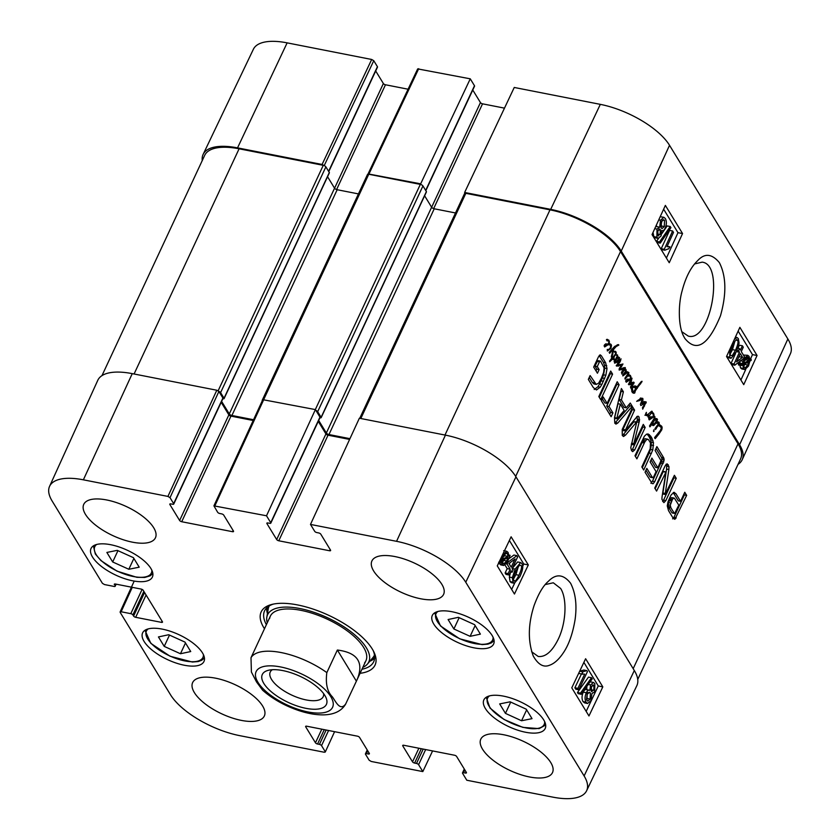 <?xml version="1.0" encoding="UTF-8"?>
<svg xmlns="http://www.w3.org/2000/svg" width="840" height="840" viewBox="0 0 840 840"><rect width="100%" height="100%" fill="white"/><g stroke="black" fill="none" stroke-linecap="round" stroke-linejoin="round"><path stroke-width="1.26" d="M742.214 459.701L790.44 353.64A58.212 23.583 -155 0 0 787.868 338.982L669.522 145.288A58.212 23.583 -155 0 0 600.317 104.36L514.248 87.465L464.636 192.465L550.704 209.37A59.325 24.035 25 0 1 621.232 251.076L739.589 444.769A59.325 24.035 25 0 1 742.214 459.701A59.325 24.035 25 0 1 738.034 464.363M464.636 192.465L465.129 193.263M421.144 184.632L420.661 183.834L470.264 78.823L417.68 68.891L368.078 173.901L420.661 183.834M202.251 160.566A59.325 24.035 25 0 1 203.144 154.371A59.325 24.035 25 0 1 237.531 147.872L322.077 164.472L324.062 165.564M740.345 353.63L742.581 357.305L736.586 361.862L740.345 353.63M738.601 357.452L739.536 356.738L739.19 356.16M739.536 356.738L742.581 357.305M741.279 351.572L744.387 356.664L743.452 358.722L734.79 365.19L734.066 364.014L739.462 352.191L738.497 350.616L739.431 348.558L740.397 350.133L742.392 345.776L743.274 347.214L741.279 351.572M734.066 364.014L731.021 363.437L731.745 364.623L734.79 365.19M736.46 351.635L739.462 352.191M731.021 363.437L735.546 353.535M737.026 350.332L738.497 350.616M737.835 348.254L739.431 348.558M737.95 348.274L739.347 345.198L742.392 345.776M743.726 363.174L744.797 359.814L747.569 356.969L748.493 357.725L749.07 360.35L743.726 363.174M744.45 360.612L746.025 359.782L745.899 358.365L748.944 358.932M745.899 358.365L745.448 357.147M746.025 359.782L749.07 360.35M743.61 364.423L748.976 361.589L747.904 365.001L745.122 367.899L744.177 367.122L743.61 364.423M746.561 362.859L748.587 363.237M743.81 366.293L745.542 362.67M741.531 365.516L744.146 358.838L747.716 355.299L749.081 356.37L749.921 359.898L751.139 359.257L751.149 360.433L749.879 361.106L748.534 365.999L744.944 369.558L743.568 368.456L742.739 364.875L741.531 365.516L738.486 364.949L738.486 363.762L741.531 364.329M738.486 363.762L739.746 363.101L742.791 363.668M739.746 363.101L740.208 360.717M743.411 355.058L747.716 355.299M749.868 359.026L751.139 359.257M744.944 369.558L741.899 368.991L740.523 367.878L739.694 364.308M660.156 234.497L657.731 235.368L657.899 230.57L660.324 229.646L660.156 234.497L657.3 233.961M658.455 235.977L657.731 235.368M659.6 229.047L660.324 229.646L658.728 229.352M657.279 233.531L657.751 230.895M660.775 226.842L661.889 220.836M664.293 226.548L662.067 228.585L661.196 227.861L661.426 221.708L663.642 219.671L664.545 220.416L664.293 226.548L661.248 225.971M661.101 235.893L658.266 238.392L656.901 237.237L656.996 229.078L659.726 227.147L660.502 220.248L663.841 217.287L665.385 218.589C666.75 221.309 666.687 224.448 665.196 228.039C664.062 230.454 662.907 231.242 661.721 230.412L661.101 235.893M658.266 238.392L655.221 237.825L653.856 236.66L652.995 232.502M655.746 226.475L659.726 227.147M656.659 226.527L656.418 224.984M660.188 216.731L663.841 217.287M661.763 230.612L662.382 230.727L661.721 230.412M660.25 243.117L659.537 241.952L670.215 226.506L670.929 227.661L660.25 243.117L657.206 242.55L656.492 241.385L659.537 241.952M661.794 233.72L667.17 225.928L670.215 226.506M656.492 241.385L658.55 238.413M668.22 248.882L664.839 250.215L664.272 249.291L672.63 230.979L673.501 232.417L667.002 246.677L669.984 246.866L668.609 248.934M667.202 246.225L669.984 246.866M664.272 249.291L661.227 248.714L661.794 249.648L664.839 250.215M661.227 248.714L669.585 230.412L672.63 230.979M730.275 353.819L732.47 349.661L734.853 341.366M735.514 350.228L732.249 355.645L730.685 355.373C729.572 354.428 730.223 351.162 732.659 345.555C735.231 340.19 736.848 338.478 737.489 340.421C738.612 341.344 737.95 344.62 735.514 350.228L732.47 349.661M732.249 355.645L730.685 355.373L732.249 355.645M736.837 339.895L737.489 340.421L735.966 340.137M734.444 339.224L737.069 337.522L738.328 338.583L739.095 343.13L736.418 351.708L731.105 358.27L729.834 357.2L729.624 349.786M731.105 358.27L728.06 357.704L726.631 356.349M666.404 258.079L677.985 232.68L663.631 209.191M740.912 380.016L745.71 369.495M750.435 359.131L752.493 354.617L738.139 331.128M682.553 233.541L669.239 262.721L652.04 234.581L665.364 205.401L682.553 233.541L677.985 232.68M757.061 355.478L743.747 384.657L726.548 356.517L739.872 327.338L757.061 355.478L752.493 354.617M694.544 263.949L702.125 262.154C724.994 264.348 710.273 342.836 688.233 336.074L681.87 331.737M684.789 338.342C696.433 352.8 708.33 345.282 720.468 315.788C726.653 293.916 726.275 276.181 719.345 262.595C711.9 253.691 704.707 252.998 697.778 260.526C690.848 267.141 685.608 277.337 682.049 291.123C678.311 304.101 678.079 325.794 683.592 336.126L684.789 338.342M324.209 165.627L373.769 60.701L371.679 59.472L287.133 42.861A58.212 23.583 -155 0 0 253.386 49.245L203.144 154.371M373.769 60.701L377.423 66.675L328.608 171.35M328.776 171.612L377.496 67.127A1.754 0.714 -155 0 0 377.423 66.675M375.701 70.97L383.376 83.528L334.572 188.202M336.599 189.567L385.476 84.767A1.754 0.714 25 0 1 383.376 83.528M385.476 84.767L408.082 89.208M470.264 78.823L474.485 85.733L425.681 190.407M425.838 190.669L474.558 86.184A1.754 0.714 -155 0 0 474.485 85.733M472.773 90.027L480.449 102.585L431.634 207.26M433.661 208.625L482.538 103.824A1.754 0.714 25 0 1 480.449 102.585M482.538 103.824L504.483 108.139M345.849 703.721C340.169 711.827 335.758 701.516 332.325 696.78C327.243 691.667 325.416 683.613 326.834 672.609L337.365 650.034C357.514 652.575 364.119 662.413 357.157 679.539L345.492 704.382C341.397 710.997 334.32 714.483 324.25 714.851C316.774 715.05 308.616 713.727 299.754 710.881C285.327 706.115 272.958 699.248 262.647 690.249L262.836 690.417M337.365 650.034L356.37 681.146M270.333 616.192L251.003 657.72L251.402 672.021L256.494 681.891L262.647 690.249M323.61 693.599A29.211 11.834 25 0 1 323.201 696.707A29.211 11.834 25 0 1 291.721 695.079A29.211 11.834 25 0 1 270.249 672.01A29.211 11.834 25 0 1 272.37 669.711M324.86 695.447A35.364 14.322 -155 0 0 298.977 675.822A35.364 14.322 -155 0 0 268.307 670.309A35.364 14.322 -155 0 0 288.298 702.44A35.364 14.322 -155 0 0 325.762 697.095A35.364 14.322 -155 0 0 324.86 695.447M184.947 642.086L190.733 651.546L180.464 653.74L164.22 646.391L158.445 636.93L168.714 634.736L184.947 642.086M510.132 701.82L526.25 709.191L532.024 718.651L521.567 720.751L505.449 713.38L499.674 703.92L510.132 701.82M485.342 708.456A33.841 13.713 25 0 1 483.861 699.888A33.841 13.713 25 0 1 520.327 701.768A33.841 13.713 25 0 1 545.202 728.49A33.841 13.713 25 0 1 517.251 730.023A33.841 13.713 25 0 1 485.342 708.456M545.286 584.567L553.298 582.782L560.637 588.452C567.315 598.847 566.192 623.291 558.023 639.66C551.953 651.693 545.339 657.29 538.188 656.46L531.605 651.725M270.806 523.142L320.05 417.543A1.754 0.714 -155 0 0 319.967 417.092L270.732 522.69A1.754 0.714 25 0 1 270.806 523.142A1.754 0.714 25 0 1 269.787 523.331L267.887 522.963A1.754 0.714 -155 0 0 266.868 523.152A1.754 0.714 -155 0 0 266.942 523.604L267.257 522.932M270.732 522.69L266.511 515.781L315.389 409.594L262.794 399.661L213.916 505.858L266.511 515.781M233.1 530.46L232.523 531.699A1.754 0.714 -155 0 0 233.541 531.5A1.754 0.714 -155 0 0 233.468 531.058L223.724 515.109A1.754 0.714 -155 0 0 221.634 513.881L219.734 513.503A1.754 0.714 25 0 1 217.644 512.264L213.916 505.848M232.523 531.699L181.713 521.724L230.958 416.126A1.754 0.714 25 0 1 228.869 414.887L179.624 520.485A1.754 0.714 -155 0 0 181.713 521.724M179.624 520.485L169.88 504.536L170.195 503.864M173.659 503.632L170.016 497.658L218.894 391.471L222.905 398.034L173.659 503.632A1.754 0.714 25 0 1 173.744 504.074A1.754 0.714 25 0 1 172.725 504.273L170.825 503.895A1.754 0.714 -155 0 0 169.806 504.094A1.754 0.714 -155 0 0 169.88 504.536M115.91 584.115L115.112 585.816A1.754 0.714 25 0 1 115.185 586.268A1.754 0.714 25 0 1 114.167 586.457L104.507 584.567L102.417 583.327L52.133 501.018A58.212 23.583 25 0 1 49.56 486.36A58.212 23.583 25 0 1 83.37 479.819L167.927 496.419L170.016 497.658M115.112 585.816L114.713 583.978M162.047 621.127L161.469 622.367A1.754 0.714 -155 0 0 162.488 622.178A1.754 0.714 -155 0 0 162.414 621.726L143.209 590.31A1.754 0.714 -155 0 0 141.12 589.071L115.343 584.01A1.754 0.714 -155 0 0 114.314 584.199A1.754 0.714 -155 0 0 114.398 584.65M161.469 622.367L135.681 617.305L146.087 595.004M144.575 592.536L133.591 616.067A1.754 0.714 -155 0 0 135.681 617.305M133.591 616.067L132.877 614.901L143.85 591.36M142.097 589.407L130.788 613.662A1.754 0.714 25 0 1 132.877 614.901M130.788 613.662L121.128 611.762L132.279 587.339M334.593 731.682L325.258 752.042L324.24 752.241L239.684 735.641A58.212 23.583 25 0 1 170.478 694.712L120.183 612.402L121.128 611.762M325.185 751.601L321.531 745.626L328.587 730.506M326.141 730.023L319.442 744.387A1.754 0.714 25 0 1 321.531 745.626M319.442 744.387L317.552 744.02L324.25 729.655M321.804 729.173L315.462 742.78A1.754 0.714 -155 0 0 317.552 744.02M315.462 742.78L305.718 726.841L306.033 726.17M368.928 752.755L368.351 753.995A1.754 0.714 -155 0 0 369.38 753.806A1.754 0.714 -155 0 0 369.296 753.354L359.552 737.415A1.754 0.714 -155 0 0 357.462 736.176L306.663 726.201A1.754 0.714 -155 0 0 305.634 726.39A1.754 0.714 -155 0 0 305.718 726.841M368.351 753.995L366.461 753.627L367.762 750.834M432.59 750.928L422.825 771.593L371.259 761.471L369.169 760.231L365.516 754.268A1.754 0.714 25 0 1 365.442 753.816A1.754 0.714 25 0 1 366.461 753.627M422.825 771.593L418.593 764.683L425.649 749.564M423.203 749.081L416.504 763.455A1.754 0.714 25 0 1 418.593 764.683M416.504 763.455L414.614 763.077L421.312 748.713M418.866 748.23L412.524 761.849A1.754 0.714 -155 0 0 414.614 763.077M412.524 761.849L402.78 745.899L403.095 745.227M466.001 771.813L465.423 773.052A1.754 0.714 -155 0 0 466.442 772.863A1.754 0.714 -155 0 0 466.358 772.412L456.624 756.473A1.754 0.714 -155 0 0 454.524 755.234L403.725 745.259A1.754 0.714 -155 0 0 402.707 745.458A1.754 0.714 -155 0 0 402.78 745.899M465.423 773.052L463.522 772.685L464.825 769.892M586.614 790.755L636.856 685.629A59.325 24.035 -155 0 0 634.316 670.53L515.96 476.837A59.325 24.035 -155 0 0 445.431 435.131L359.363 418.226L310.485 524.423L396.554 541.317A58.212 23.583 25 0 1 465.759 582.246L584.115 775.94A58.212 23.583 25 0 1 586.614 790.755A58.212 23.583 25 0 1 552.867 797.139L466.798 780.234L462.578 773.325A1.754 0.714 25 0 1 462.504 772.874A1.754 0.714 25 0 1 463.522 772.685M310.485 524.423L314.706 531.332A1.754 0.714 25 0 0 316.796 532.56L318.696 532.938A1.754 0.714 -155 0 1 320.786 534.177L330.53 550.116A1.754 0.714 -155 0 1 330.603 550.567A1.754 0.714 -155 0 1 329.584 550.756L278.775 540.782L328.02 435.183A1.754 0.714 25 0 1 325.931 433.944L276.685 539.543A1.754 0.714 -155 0 0 278.775 540.782M276.685 539.543L266.942 523.604M92.516 557.036A33.841 13.713 25 0 1 91.046 548.468A33.841 13.713 25 0 1 127.502 550.337A33.841 13.713 25 0 1 152.376 577.07A33.841 13.713 25 0 1 124.436 578.592A33.841 13.713 25 0 1 92.516 557.036M433.755 624.036A33.841 13.713 25 0 1 432.285 615.468A33.841 13.713 25 0 1 468.741 617.348A33.841 13.713 25 0 1 493.616 644.07A33.841 13.713 25 0 1 465.675 645.603A33.841 13.713 25 0 1 433.755 624.036M373.632 570.958A39.554 16.023 25 0 1 371.91 560.952A39.554 16.023 25 0 1 414.53 563.136A39.554 16.023 25 0 1 443.594 594.374A39.554 16.023 25 0 1 410.939 596.169A39.554 16.023 25 0 1 373.632 570.958M85.47 514.374A39.554 16.023 25 0 1 83.748 504.368A39.554 16.023 25 0 1 126.367 506.552A39.554 16.023 25 0 1 155.442 537.789A39.554 16.023 25 0 1 122.777 539.585A39.554 16.023 25 0 1 85.47 514.374M194.366 692.591A39.554 16.023 25 0 1 192.644 682.574A39.554 16.023 25 0 1 235.263 684.768A39.554 16.023 25 0 1 264.338 716.005A39.554 16.023 25 0 1 231.672 717.801A39.554 16.023 25 0 1 194.366 692.591M482.528 749.175A39.554 16.023 25 0 1 480.806 739.158A39.554 16.023 25 0 1 523.425 741.352A39.554 16.023 25 0 1 552.5 772.59A39.554 16.023 25 0 1 519.834 774.375A39.554 16.023 25 0 1 482.528 749.175M144.102 641.445A33.841 13.713 25 0 1 142.622 632.877A33.841 13.713 25 0 1 179.088 634.756A33.841 13.713 25 0 1 203.963 661.479A33.841 13.713 25 0 1 176.012 663.012A33.841 13.713 25 0 1 144.102 641.445M360.066 673.312A62.843 25.463 -155 0 0 373.947 652.061A62.843 25.463 -155 0 0 372.341 649.121A62.843 25.463 -155 0 0 326.34 614.25A62.843 25.463 -155 0 0 271.834 604.443A62.843 25.463 -155 0 0 264.474 628.74M128.825 569.268L112.686 561.971L106.869 552.447L117.264 550.357L133.413 557.666L139.22 567.178L128.825 569.268L133.875 558.432M112.686 561.971L117.947 550.662M505.449 713.38L510.72 702.082M521.567 720.751L526.649 709.852M164.22 646.391L169.491 635.093M180.464 653.74L185.483 642.968M474.611 624.676L480.386 634.137L470.117 636.332L453.884 628.981L448.098 619.521L458.367 617.327L474.611 624.676M453.884 628.981L459.144 617.683M470.117 636.332L475.146 625.558M266.711 607.856A60.207 24.392 -155 0 0 267.446 613.547M369.789 661.269A60.207 24.392 -155 0 0 374.63 658.182M362.838 667.37A55.839 22.617 -155 0 0 367.427 664.062A55.839 22.617 -155 0 0 353.419 633.717A55.839 22.617 -155 0 0 299.975 608.549A55.839 22.617 -155 0 0 266.837 617.159A55.839 22.617 -155 0 0 267.246 622.797M364.623 662.771A52.731 21.368 -155 0 0 351.404 634.106A52.731 21.368 -155 0 0 300.93 610.344A52.731 21.368 -155 0 0 269.619 618.471M318.255 421.386L325.931 433.944M328.02 435.183L349.608 439.425M218.894 391.471L216.804 390.233L132.248 373.632A59.325 24.035 -155 0 0 97.787 380.3L49.56 486.36M173.744 504.074L222.978 398.475A1.754 0.714 -155 0 0 222.905 398.034M221.193 402.329L228.869 414.887M230.958 416.126L253.208 420.494M315.389 409.594L319.967 417.092M511.193 567.178L508.956 563.504L515.099 558.978L511.193 567.178M509.334 564.123L509.995 562.737M510.216 569.226L507.119 564.144L508.095 562.097L516.968 555.66L517.682 556.847L512.075 568.617L513.041 570.202L512.064 572.25L511.098 570.665L509.03 575.012L508.148 573.573L510.216 569.226L507.203 568.606L505.071 565.121M506.216 563.955L507.119 564.144M507.392 561.95L508.095 562.097M508.463 559.02L513.944 555.041L516.968 555.66M510.5 571.925L512.064 572.25M508.148 573.573L505.124 572.953L506.006 574.392L509.03 575.012M505.124 572.953L507.203 568.606M502.593 562.244L504.063 559.587M507.864 557.645L506.741 560.994L503.864 563.829L502.95 563.073L502.394 560.448L507.864 557.645M507.99 556.405L502.509 559.209L503.622 555.807L506.499 552.93L507.444 553.707L507.99 556.405L504.966 555.786L504.42 553.087M503.244 556.668L504.966 555.786M510.111 555.313L507.381 561.971L503.685 565.477L502.341 564.417L501.522 560.889L500.273 561.529L500.283 560.353L501.585 559.692L502.992 554.809L506.709 551.271L508.064 552.384L508.882 555.954L510.111 555.313L508.83 555.051M503.685 565.477L500.661 564.858L498.687 562.212M499.422 561.351L500.273 561.529M500.336 559.429L501.585 559.692M591.507 686.343L593.985 685.472L593.764 690.27L591.287 691.173L591.507 686.343M593.271 684.873L593.985 685.472L592.379 685.146M590.825 689.472L591.402 686.574M592 691.782L591.287 691.173M587.223 694.26L589.523 692.234L590.384 692.958L590.09 699.101L587.79 701.117L586.898 700.371L587.223 694.26M586.52 699.437L587.36 692.339M590.562 684.947L593.492 682.458L594.846 683.624L594.668 691.761L591.875 693.672L591.003 700.56L587.549 703.5L586.026 702.198C584.661 699.478 584.755 696.339 586.32 692.769C587.496 690.365 588.683 689.577 589.88 690.407L590.562 684.947L588.231 684.464M590.121 681.818L593.492 682.458M587.549 703.5L584.535 702.87L583.002 701.568C581.637 698.859 581.742 695.72 583.296 692.15C584.472 689.745 585.659 688.957 586.856 689.787M586.215 689.482L589.88 690.407M586.824 689.609L586.835 686.406M591.507 677.733L592.211 678.899L581.196 694.281L580.482 693.126L591.507 677.733L588.483 677.114L577.458 692.506L580.482 693.126M577.458 692.506L578.172 693.662L581.196 694.281M579.695 671.192L582.666 671.8L586.908 670.635L587.475 671.57L578.792 689.808L575.768 689.189L574.885 687.75L577.909 688.37L584.682 674.153L581.637 673.964L582.992 671.885M574.885 687.75L581.427 674.016M582.456 674.236L578.666 673.355L582.456 674.236M579.653 671.181L583.884 670.016L586.908 670.635M578.792 689.808L577.909 688.37M516.075 570.591L519.446 565.194L521.031 565.477C522.165 566.412 521.462 569.678 518.931 575.264C516.254 580.608 514.595 582.309 513.954 580.377C512.831 579.442 513.534 576.188 516.075 570.591M519.446 565.194L521.031 565.477L519.498 565.163M513.566 578.918L515.907 574.644L518.417 566.349M514.605 580.892L513.954 580.377M521.923 563.65C523.509 566.024 522.816 570.392 519.834 576.755L514.343 583.264L513.093 582.204L512.347 577.668L515.162 569.111L520.663 562.579L521.923 563.65M514.343 583.264L511.319 582.645L510.069 581.585L509.334 577.049L510.657 571.956M512.085 568.617L517.639 561.96L520.663 562.579M586.173 711.385L598.279 685.954L583.884 662.382M511.665 589.449L514.595 583.286M522.69 566.297L523.772 564.018L509.376 540.456M571.778 687.824L585.617 658.739L602.816 686.879L588.966 715.964L571.778 687.824M602.816 686.879L598.279 685.954M497.269 565.887L511.119 536.802L528.308 564.942L514.458 594.027L497.269 565.887M528.308 564.942L523.772 564.018M570.591 583.223C563.42 574.172 556.059 573.489 548.541 581.154C543.207 585.638 538.388 593.786 534.082 605.609C528.066 624.256 527.793 641.067 533.264 656.04C538.178 664.639 543.606 667.716 549.549 665.238C554.232 663.611 558.747 659.578 563.115 653.153C568.691 645.099 572.68 633.938 575.075 619.668C577.091 605.136 575.6 592.988 570.591 583.223M373.223 650.654A60.207 24.392 25 0 1 373.706 661.742A60.207 24.392 25 0 1 361.956 669.249M266.375 624.676A60.207 24.392 25 0 1 264.579 610.848A60.207 24.392 25 0 1 273.368 604.097M653.993 415.663L653.321 416.136L653.142 413.879L651.42 412.976L651.913 412.335L653.51 413.175L653.993 415.663L653.468 415.558M654.003 414.372L653.331 414.246M653.51 413.175L651.557 412.797M652.124 412.367L651.021 412.608L651.42 412.976L648.175 417.218L648.764 415.118L645.887 415.212L645.76 413.459L646.433 412.356L646.075 414.33L647.745 414.561L651.514 411.306L652.218 411.358L651.913 412.335L651.053 412.167M651.42 412.976L650.465 412.786M650.517 417.942L649.541 418.74L651.735 417.921L649.163 417.68L651.882 416.766L653.551 417.029L653.394 415.905M652.228 411.925L651.294 411.737M652.218 411.358L651.567 411.222L652.218 411.358M647.745 414.561L645.582 414.236M645.887 415.212L647.178 415.685L646.18 415.485M648.764 415.118L644.91 415.233M648.596 416.745L647.892 416.608M651.567 417.806L649.52 417.406M649.541 418.74L648.743 418.582M649.53 418.467L648.816 418.331M650.664 416.808L653.079 417.186M653.909 416.01L654.927 416.85L654.832 419.097L657.206 418.919L657.163 421.312L654.161 425.145L652.617 425.439L652.596 423.392L649.919 426.878L649.52 425.964L654.465 417.848L653.562 416.997L649.247 419.916L649.163 417.68M651 416.923L650.454 417.596M649.341 418.698L648.732 419.076M653.268 416.283L652.617 417.144L653.142 416.252M654.308 420.546L653.111 422.625L653.121 424.41L654.759 423.339L656.891 420.011L653.457 420.378M656.796 419.654L654.108 419.171M653.121 424.41L652.481 424.284M653.131 423.875L652.533 423.759M653.163 423.612L652.586 423.497M653.111 422.625L651.63 422.342M653.772 421.459L652.565 421.218M654.171 417.05L653.551 417.029M650.716 425.933L649.635 425.723M652.596 423.392L651.095 423.098M653.457 425.596L652.617 425.439L653.457 425.596M654.161 425.145L652.491 424.82M655 424.431L653.646 424.169M656.544 422.352L655.746 422.195M657.163 421.312L656.376 421.155M657.5 419.591L655.221 419.349M654.927 418.467L655.221 419.149M656.082 418.488L657.206 418.919L655.788 418.635M654.832 419.097L654.182 418.961M654.927 416.85L653.709 416.608M654.034 415.989L654.738 416.378L653.846 416.209M642.38 399.221L640.08 398.947L642.779 398.412L642.065 403.546L644.595 401.835L646.191 401.951L642.705 409.175L642.495 407.61L645.341 402.854L640.847 405.562L640.416 404.324L642.38 399.221L639.419 400.628L637.833 400.323M639.419 400.628L636.668 401.331L640.091 398.927M642.138 399.168L640.279 398.811M643.808 403.515L642.516 403.253M644.574 403.106L643.262 402.843M645.341 402.854L643.608 402.518M646.202 402.917L643.871 402.57M643.923 401.51L643.923 402.465M646.191 401.951L644.91 401.699M642.065 403.546L641.057 403.347M642.537 402.224L641.76 402.077M642.968 400.838L642.275 400.701M640.5 397.971L640.815 398.864L643.094 399.273M642.779 398.412L641.55 398.171M606.995 344.862L604.968 345.796L607.163 344.988L604.947 344.463M604.968 345.796L604.17 345.639M604.957 345.534L604.244 345.387M605.945 344.999L604.601 344.736L607.782 344.201L606.102 343.865M609.42 342.72L608.905 344.18L607.782 344.201L608.926 342.51L608.58 340.935L606.385 339.854L606.837 339.339L608.937 340.231L608.905 342.615M609.43 341.429L608.759 341.303M608.937 340.231L606.669 339.791L607.152 340.988M606.837 339.339L607.562 339.423M607.635 349.471L608.79 349.44L610.302 347.97L610.732 345.272L608.905 344.18L604.674 346.973L604.59 344.736M606.428 343.991L605.892 344.652M604.769 345.765L604.17 346.132M609.221 345.072L608.391 343.844M608.905 344.18L608.664 343.403M607.761 349.776L607.226 349.671M609.2 343.507L611.058 344.358L611.499 345.524L610.922 348.421L607.373 350.994L607.268 349.409M610.922 348.421L610.113 348.264M611.499 345.524L610.785 345.387M611.058 344.358L609.032 343.959M631.859 378.042L631.428 380.835L629.643 383.733L633.686 382.127L634.137 382.725L630.725 388.101L630.494 386.82L632.856 383.576L628.94 384.825L628.94 383.429L631.606 378M630.651 384.668L628.761 384.3M630.063 383.387L628.373 384.227M632.341 383.828L630.693 383.512M632.856 383.576L631.228 383.25M632.226 385.896L631.292 385.718M633.77 383.88L632.772 383.681M631.859 382.274L631.501 383.429M634.137 382.725L632.73 382.442M634.032 382.442L633.171 382.274M629.643 383.733L628.887 383.586M629.664 383.659L628.908 383.512M631.428 380.835L630.672 380.688M632.048 378.704L631.512 378.599M627.816 374.493L628.194 375.218L625.034 379.134L624.95 378.157L628.288 373.296L627.039 372.844L622.86 375.931L622.818 374.913L625.632 371.249L625.716 370.598L624.236 370.367L624.572 369.548L626.199 369.779L626.062 372.151L627.396 371.784L628.898 372.582L626.577 372.645M626.062 372.151L625.327 372.015M626.241 371.249L625.674 371.144M626.199 369.779L624.698 369.485M618.629 363.794L617.578 363.594L621.044 358.827L619.868 362.177L617.358 365.327L622.965 363.993L620.036 369.054L625.075 367.5L625.475 368.204L624.572 369.548L623.5 369.338M624.572 369.548L623.112 369.831M624.95 370.293L624.204 370.146L624.95 370.293M624.55 374.493L623.343 374.262M625.748 373.495L624.446 373.244M627.039 372.844L625.054 372.456M627.679 372.855L624.76 372.404M627.207 376.834L626.336 376.667M627.816 375.827L627.102 375.69M627.501 380.268L626.514 381.066L628.708 380.247L626.147 380.006L629.696 379.312L630.473 377.78L630.126 376.205L627.522 375.092M628.383 374.608L627.827 374.483M628.898 372.582L628.488 374.608L629.107 374.693M624.173 369.978L623.154 369.779M623.207 367.752L622.303 369.096M625.475 368.204L623.637 367.836M620.036 369.054L619.185 368.886M620.372 368.172L619.553 368.014M620.897 367.3L620.067 367.143M617.358 365.327L616.56 365.169M619.868 362.177L618.891 361.988M620.645 360.685L619.815 360.528M624.183 370.041L621.81 374.01L621.663 372.026L623.774 368.97L619.154 370.062L619.353 368.393L621.705 364.833L616.571 366.093L617.547 363.626M618.471 366.145L616.466 365.757M617.736 365.043L616.203 365.705M621.39 364.844L619.857 364.539M621.705 364.833L619.962 364.487M621.39 369.779L619.091 369.338M619.973 369.044L619.122 369.327M623.774 368.97L621.631 368.55M622.188 372.729L621.442 372.582M628.551 380.131L626.504 379.733M626.514 381.066L625.716 380.909M626.504 380.793L625.79 380.656M628.194 375.218L628.488 374.608L630.494 375.501L628.278 375.06M629.696 379.312L627.648 379.134M630.494 375.501L630.525 379.355L626.22 382.242L626.147 380.006M627.984 379.25L627.438 379.911M626.325 381.024L625.716 381.392M630.525 379.355L629.822 379.218M630.976 376.698L630.304 376.562M628.215 375.05L628.698 376.247M611.562 356.139L611.394 357.063L611.352 356.097M611.594 356.034L612.98 349.545L609.62 353.272L609.158 352.317L614.68 346.427L618.461 344.61L618.839 345.072L616.15 346.531L613.641 349.335L612.087 356.895L612.612 357.599L615.51 353.997L615.583 352.81L614.029 351.677L615.825 351.708L616.319 353.105L613.231 358.376L614.26 358.701L614.229 359.951L612.507 359.09L609.662 361.788L609.588 360.917L611.929 358.292L611.394 355.992M612.507 359.09L611.205 358.827M611.982 358.26L611.95 359.51M614.26 358.701L611.835 358.103M614.103 357.483L613 357.273M615.804 355.016L615.017 354.869M616.319 353.105L615.678 352.979M616.035 351.939L614.166 351.572M615.069 351.246L615.825 351.708L614.397 351.425M612.612 357.599L611.699 357.42M612.938 354.092L612.318 353.966M613.62 349.986L613.011 349.87M613.641 349.335L612.266 349.062M613.746 348.999L612.538 348.757M616.15 346.531L614.88 346.28M618.839 345.072L617.243 344.757M612.98 349.545L612.003 349.346M656.565 435.194L660.293 430.584L661.5 427.749L657.951 424.925M658.392 424.001L658.424 422.971L656.24 423.255L658.214 421.869L659.085 422.394L659.211 423.812L658.308 423.99L658.371 424.736L659.022 424.294L661.574 426.111L662.162 427.675L661.773 429.807L658.959 434.007L655.19 438.659L654.644 437.504L656.534 435.194M655.547 438.239L654.665 438.06M655.851 437.945L654.665 437.714M655.904 437.63L654.727 437.388M658.959 434.007L657.783 433.776M661.773 429.807L660.849 429.629M662.162 427.675L661.29 427.507M661.994 426.762L660.072 426.384M661.574 426.111L659.295 425.67L659.726 426.31M658.76 425.324L659.295 425.67M660.534 425.376L658.686 425.009M658.654 425.061L655.074 429.649L655 428.631L658.308 423.98M659.211 423.812L658.529 423.675M656.807 421.953L656.943 423.36M659.085 422.394L657.688 422.121M656.554 422.867L657.521 423.056L656.46 422.982M658.623 423.045L656.733 422.678M656.324 428.788L655.053 428.536M653.688 431.603L653.699 429.901L654.024 431.34L653.457 431.235M617.495 354.931L617.369 357.63L618.681 357.084L619.584 357.756L619.238 359.646L617.936 361.862L614.586 363.153L614.901 361.095L615.92 360.864L614.817 362.114L615.437 362.093L618.88 359.153L619.028 358.082L617.809 358.197L614.093 361.389L616.728 357.431L617.19 355.635L616.424 355.288L617.495 354.931L616.675 354.774M616.298 359.331L615.5 359.173M619.028 358.082L616.413 357.924M615.237 362.103L614.365 362.03M614.953 362.04L614.408 361.935M615.006 361.882L614.471 361.778M615.079 361.756L614.544 361.651M615.311 361.473L614.712 361.358M617.936 361.862L616.623 361.599M619.238 359.646L618.629 359.52M618.681 357.084L619.584 357.756L617.788 357.409M617.369 357.63L616.686 357.494M617.809 356.044L617.169 355.919M632.688 386.411L634.809 385.969L637.046 386.788L641.981 381.234L634.746 391.587L634.379 390.569L636.583 387.576L631.9 387.23L632.751 386.369M635.208 391.188L634.484 391.052M635.618 390.453L634.63 390.254M636.583 389.025L635.702 388.846M636.877 388.605L635.985 388.427M637.224 388.427L636.153 388.217M635.953 386.221L634.956 387.986M638.232 386.663L637.381 386.495M639.345 385.287L638.358 385.088M640.626 383.817L639.524 383.607M640.731 383.544L639.702 383.344M642.023 381.749L641.141 381.581M637.046 386.788L634.379 386.096L636.657 386.536M634.809 385.969L635.575 386.043M633.055 387.45L632.363 388.227L632.898 391.367L635.208 391.629L634.662 393.089L633.601 393.236L632.53 392.553L631.47 389.413L631.89 387.251M634.662 393.089L632.699 392.711M632.929 391.178L632.384 392.647M634.4 392.007L631.974 391.514M632.898 391.367L631.848 391.156M632.373 390.096L631.554 389.939M632.363 388.227L631.638 388.08M632.73 387.776L631.775 387.587M635.219 387.019L632.604 386.526M600.012 354.911L601.346 355.74L605.619 362.733L607.016 368.56L605.84 375.291L601.86 384.447L600.18 387.219L596.484 389.97L593.324 387.566L588.336 379.407L590.121 375.585L596.211 384.405L598.595 383.208L601.377 378.273L603.655 372.362L604.065 367.889L600.642 361.316L599.634 361.526L597.25 366.566L599.12 369.621L597.44 373.233L593.68 367.08L598.469 356.811L600.453 354.931M600.495 361.147L597.797 360.675L594.982 366.114L596.851 369.18L596.033 370.923M603.194 396.974L607.121 403.399L617.222 381.728L619.111 384.815L609.01 406.487L612.917 412.892L611.131 416.714L601.409 400.796L603.194 396.974M637.739 416.209L639.062 416.955L639.429 420.882L633.559 444.791L643.283 424.379L645.173 427.466L634.715 449.904L632.657 451.657L631.533 450.597L630.777 447.636L636.804 421.796L625.569 435.068L623.522 436.517L622.283 435.456L622.22 429.45L632.678 407.022L634.578 410.12L625.075 430.909L636.195 417.669L638.253 416.209M625.013 430.616L622.808 430.458L625.349 430.857M631.323 444.35L633.853 444.707M673.743 492.345L675.864 493.605L680.558 501.302L684.768 492.272L686.658 495.358L674.898 519.298L673.292 518.448L668.525 510.636L667.254 505.858L668.083 501.606L670.467 496.188L671.454 494.487L674.468 492.387M657.856 467.806L660.954 460.604L655.106 450.461L656.891 446.628L663.726 457.821L664.178 459.984L654.738 481.635L653.153 483.725L652.176 483.599L645.057 472.217L646.832 468.394L652.26 477.267L652.942 477.729L653.541 477.057L656.072 471.629L650.129 461.895L651.903 458.073L657.856 467.806L655.578 467.366L651.042 459.931M652.082 483.515L653.153 483.725L652.176 483.599M645.971 470.253L649.981 476.826L652.942 477.729M665.826 472.353L656.586 491.085L654.749 488.093L665.101 465.906L667.086 463.785L668.955 466.568L668.881 469.529L665.133 494.424L674.404 475.304L676.242 478.306L665.837 500.619L663.884 502.625L661.93 499.306L662.036 496.965L665.826 472.353M665.795 471.933L663.264 471.503L655.179 488.786M665.123 494.183L662.855 493.973L665.353 494.445M632.247 406.308L617.788 423.024L615.951 424.106L614.796 423.203L614.492 417.627L621.39 388.542L623.385 391.797L621.411 399.924L626.231 407.82L630.263 403.053L632.247 406.308L629.969 405.856L614.796 423.213M600.705 399.641L598.815 396.554L610.701 371.049L612.591 374.147L600.705 399.641M650.202 448.686L650.465 442.869L648.459 439.582L646.842 439.32L644.805 441.935L636.888 458.861L634.998 455.763L644.417 436.159L646.622 434.144L648.175 433.976L651.378 437.115L653.457 442.617L652.817 449.915L643.713 470.022L641.823 466.935L650.202 448.686M648.459 439.582L644.563 438.869L643.104 440.401L635.481 456.55M359.751 418.299L464.552 193.567A2.195 0.892 25 0 1 465.832 193.316L550 209.843A59.325 24.035 25 0 1 620.529 251.559L738.024 443.835A59.325 24.035 25 0 1 740.607 458.861L637.749 679.434M598.216 360.707L600.18 361.084M594.583 382.882L592.305 382.431L593.943 383.964L596.211 384.405M589.26 377.444L592.305 382.431M600.18 387.219L597.901 386.768L594.206 389.519M601.86 384.447L599.582 383.995L597.901 386.768M604.674 378.452L602.396 378.01L599.582 383.995M605.84 375.291L603.561 374.84L602.396 378.01M607.016 368.56L604.737 368.12L603.561 374.84M606.743 365.673L604.475 365.232L604.737 368.12M605.619 362.733L603.341 362.281L604.475 365.232M601.346 355.74L599.372 355.352M599.214 355.53L603.341 362.281M599.12 369.621L596.851 369.18M597.25 366.566L594.982 366.114M599.456 361.841L597.188 361.389M599.634 361.526L597.356 361.074M602.322 398.832L604.842 402.948L607.121 403.399M612.917 412.892L610.638 412.44L609.725 414.404M609.01 406.487L606.732 406.046L610.638 412.44M619.111 384.815L616.833 384.374L606.732 406.046M616.361 383.586L616.833 384.374M625.254 429.86L622.986 429.408L622.745 430.175M634.578 410.12L632.3 409.668L622.986 429.408M631.817 408.87L632.3 409.668M625.569 435.068L623.291 434.616L622.367 435.582M636.09 422.289L633.812 421.838L623.291 434.616M636.804 421.796L633.812 421.838M634.715 449.904L632.436 449.453L631.627 450.755M645.173 427.466L642.894 427.024L632.436 449.453M642.422 426.237L642.894 427.024M633.549 444.276L631.449 443.856M639.429 420.882L637.15 420.431L636.794 421.911M639.618 419.528L637.34 419.076L637.15 420.431M636.783 416.514L637.34 419.076M639.062 416.955L637.192 416.588M674.688 513.387L671.916 512.715L674.688 513.387L678.783 505.124L674.489 498.298L671.234 497.721L669.27 500.682L668.01 504.756L668.63 507.35L671.916 512.715M674.489 498.298L673.512 498.173L672.441 499.433L670.278 505.197L670.908 507.801L674.195 513.167M670.908 507.801L668.63 507.35M670.782 507.528L668.514 507.087M670.509 506.93L668.241 506.478M670.278 505.197L668.01 504.756M670.74 503.076L668.472 502.625M671.549 501.134L669.27 500.682M671.738 500.724L669.47 500.273M671.958 500.325L669.679 499.874M672.441 499.433L670.173 498.981M672.21 497.847L671.234 497.721M675.843 518.406L673.565 517.965L672.62 518.857M676.211 517.766L673.943 517.314L673.565 517.965M686.658 495.358L684.39 494.918L673.943 517.314M683.907 494.13L684.39 494.918M680.558 501.302L678.29 500.861L673.586 493.164L675.864 493.605M673.187 492.629L673.586 493.164M649.981 476.826L650.664 477.288L649.981 476.826M654.738 481.635L652.46 481.194L650.885 483.284M663.821 461.958L661.542 461.507L652.46 481.194M664.178 459.984L661.909 459.532L661.542 461.507M663.968 458.419L661.7 457.968L661.909 459.532M663.726 457.821L661.448 457.37L661.7 457.968M656.019 448.487L661.448 457.37M665.595 471.902L663.526 471.492M665.837 500.619L663.558 500.168L662.655 501.532M676.242 478.306L673.964 477.855L663.558 500.168M673.533 477.162L673.964 477.855M665.196 493.437L662.918 492.986L662.844 493.742M668.881 469.529L666.603 469.077L662.918 492.986M668.955 466.568L666.676 466.127L666.603 469.077M665.984 464.3L666.676 466.127M668.262 464.751L666.12 464.331M665.427 472.122L663.159 471.671M620.298 404.156L616.896 418.058L614.618 417.606L614.607 418.278L617.243 418.614L624.151 410.466L620.298 404.156L618.02 403.704L614.618 417.606M616.896 418.058L617.243 418.614M617.788 423.024L615.51 422.572M629.097 404.429L629.969 405.856M626.231 407.82L623.962 407.369L619.133 399.473L621.411 399.924M623.385 391.797L621.106 391.356L619.133 399.473M612.591 374.147L610.312 373.695L599.298 397.331M609.84 372.907L610.312 373.695M651.42 453.485L649.142 453.044L642.306 467.723M652.817 449.915L650.538 449.463L649.142 453.044M653.583 445.536L651.315 445.084L650.538 449.463M653.457 442.617L651.178 442.166L651.315 445.084M652.9 440.296L650.622 439.845L651.178 442.166M651.378 437.115L649.1 436.674L650.622 439.845M649.488 434.721L647.22 434.269L649.1 436.674M645.383 440.853L643.104 440.401M646.18 439.131L644.563 438.869M101.966 375.637L204.666 155.379A59.325 24.035 25 0 1 239.096 148.796L323.264 165.322A2.195 0.892 25 0 1 325.878 166.866L329.322 172.494A1.323 0.536 25 0 1 329.375 172.83A1.323 0.536 25 0 1 329.081 172.998M218.789 391.325A2.195 0.892 25 0 1 220.605 392.627L224.039 398.255A1.323 0.536 25 0 1 224.102 398.591A1.323 0.536 25 0 1 223.335 398.738L222.905 398.654M221.624 401.394L229.289 413.942A2.195 0.892 -155 0 0 231.903 415.485L253.554 419.738M327.558 176.726L334.562 188.181A2.195 0.892 -155 0 0 337.176 189.725L358.449 193.904M262.29 400.774A2.195 0.892 25 0 1 262.216 400.26A2.195 0.892 25 0 1 262.647 399.987M262.216 400.26L367.49 174.5A2.195 0.892 25 0 1 368.76 174.258L420.326 184.38A2.195 0.892 25 0 1 422.94 185.934L426.384 191.562A1.323 0.536 25 0 1 426.437 191.888A1.323 0.536 25 0 1 426.143 192.066M315.871 410.393A2.195 0.892 25 0 1 317.667 411.695L321.111 417.322A1.323 0.536 25 0 1 321.163 417.648A1.323 0.536 25 0 1 320.397 417.795L319.967 417.711M318.685 420.452L326.351 432.999A2.195 0.892 -155 0 0 328.965 434.543L349.955 438.669M424.62 195.783L431.624 207.239A2.195 0.892 -155 0 0 434.238 208.782L455.511 212.961M746.445 357.336L748.493 357.725M744.86 364.423L747.904 365.001M740.659 360.801L743.253 361.284M743.452 358.701L744.146 358.838M740.523 367.878L743.568 368.456M662.561 220.048L664.545 220.416M653.856 236.66L656.901 237.237M654.749 228.648L656.996 229.078M658.739 219.922L660.502 220.248M726.789 356.632L729.834 357.2M621.232 251.076L669.522 145.288M739.589 444.769L787.868 338.982M371.679 59.472L322.077 164.472M369.096 173.702L418.698 68.702M237.531 147.872L287.133 42.861M550.704 209.37L600.317 104.36M251.003 657.72A52.731 21.368 25 0 1 326.834 672.609M257.954 682.311A42.189 17.094 25 0 1 300.636 673.533A42.189 17.094 25 0 1 324.461 712.53A42.189 17.094 25 0 1 257.954 682.311M203.416 654.623A31.206 12.642 25 0 1 170.1 656.093A31.206 12.642 25 0 1 148.228 628.898M544.656 721.634A31.206 12.642 25 0 1 538.104 728.353A31.206 12.642 25 0 1 500.882 717.328A31.206 12.642 25 0 1 489.468 695.898M151.83 570.202A31.206 12.642 25 0 1 128.73 575.421A31.206 12.642 25 0 1 96.148 554.568A31.206 12.642 25 0 1 96.653 544.477M493.07 637.214A31.206 12.642 25 0 1 459.753 638.683A31.206 12.642 25 0 1 437.892 611.478M267.12 607.467A59.819 24.234 -155 0 0 267.572 612.843M370.251 660.734A59.819 24.234 -155 0 0 374.661 657.605M269.22 605.924A58.086 23.53 -155 0 0 268.254 608.811L266.837 617.159M367.427 664.062L372.897 657.615A58.086 23.53 -155 0 0 374.493 655.011M503.717 560.375L506.741 560.994M505.355 553.276L507.444 553.707M499.317 563.798L502.341 564.417M498.992 562.275L501.711 562.832M590.835 689.661L593.764 690.27M588.452 692.559L590.384 692.958M587.066 698.481L590.09 699.101M583.002 701.568L586.026 702.198M583.296 692.15L586.32 692.769M515.907 574.644L518.931 575.264M510.069 581.585L513.093 582.204M509.334 577.049L512.347 577.668M512.148 568.491L515.162 569.111M634.316 670.53L584.115 775.94M515.96 476.837L465.759 582.246M330.162 549.518L329.584 550.756M214.946 505.659L263.823 399.462M216.804 390.233L167.927 496.419M445.431 435.131L396.554 541.317M132.248 373.632L83.37 479.819M653.562 421.869L652.207 421.596M644.458 406.171L643.493 405.983M630.557 382.326L629.706 382.158M626.147 371.637L625.527 371.522M621.747 366.198L620.855 366.019M620.267 361.421L619.374 361.242M620.014 365.495L618.282 365.148M623.837 370.461L622.797 370.262M661.038 425.775L658.928 425.355M658.424 422.971L656.775 422.646M617.6 356.811L617.022 356.706M636.101 389.792L635.082 389.592M639.975 384.52L638.946 384.31M641.372 382.673L640.395 382.473M738.024 443.835L633.182 668.672M620.529 251.559L515.687 476.385M603.393 381.308L601.115 380.867M633.707 443.562L631.627 443.153M639.072 422.363L636.815 421.921M663.159 463.575L660.88 463.134M652.134 438.469L649.856 438.029M650.559 435.897L648.28 435.445M644.291 442.985L642.012 442.533M644.805 441.935L642.526 441.494M239.096 148.796L134.085 373.989M323.264 165.322L218.138 390.779M325.878 166.866L220.605 392.627M329.322 172.494L224.039 398.255M334.562 188.181L229.289 413.942M337.176 189.725L231.903 415.485M368.76 174.258L263.76 399.452M420.326 184.38L315.326 409.574M422.94 185.934L317.667 411.695M426.384 191.562L321.111 417.322M431.624 207.239L326.351 432.999M434.238 208.782L328.965 434.543M465.832 193.316L360.822 418.509M550 209.843L444.99 435.036M737.069 337.522L735.368 337.207M357.157 679.539L365.915 660.765M545.685 725.004L539.123 728.616L522.879 727.388L504.021 719.481L490.004 708.057L486.224 697.274M93.398 545.853L95.33 554.022L101.01 560.658L117.054 571.158L136.878 577.311L144.732 577.448L150.15 575.851L152.859 573.583M204.446 657.993L201.747 660.272L198.135 661.563L192.318 662.025L170.058 656.229L150.833 643.377L144.984 630.273M434.637 612.864L440.496 625.968L459.711 638.82L482.108 644.616L487.925 644.123L491.4 642.863L494.099 640.584M506.709 551.271L503.685 550.651M116.162 584.168L115.185 586.268M120.11 611.961L134.201 581.091M367.227 749.973L365.442 753.816M464.3 769.03L462.504 772.874M645.561 414.414L646.8 414.656M650.212 416.776L652.481 417.218M639.975 398.706L642.254 399.147M605.64 343.833L607.919 344.274M627.186 379.092L629.465 379.544M611.468 358.334L613.746 358.774M656.25 422.52L658.529 422.961M616.34 357.462L618.618 357.913M614.355 362.072L614.953 362.187M631.764 391.577L634.043 392.018M598.049 360.633L600.327 361.084M631.386 444.402L633.654 444.854M622.881 430.5L625.159 430.952M671.779 497.616L674.058 498.068M672.221 512.967L674.489 513.418M650.454 477.278L652.722 477.719M662.949 494.046L665.227 494.487M663.422 471.408L665.69 471.86M614.712 418.32L616.98 418.772M645.435 438.753L647.703 439.205M329.375 172.83L224.102 398.591M426.437 191.888L321.163 417.648"/></g></svg>
